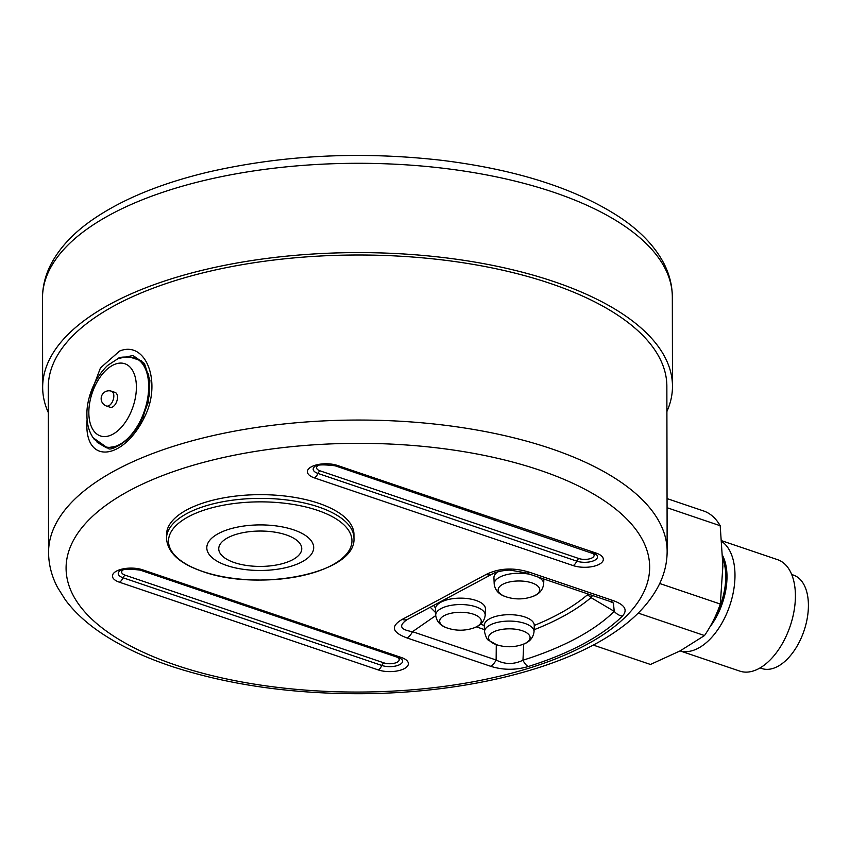 <?xml version="1.0" encoding="UTF-8"?>
<svg xmlns="http://www.w3.org/2000/svg" width="850" height="850" viewBox="0 0 850 850"><rect width="100%" height="100%" fill="white"/><g stroke="black" fill="none" stroke-linecap="round" stroke-linejoin="round"><path stroke-width="1.27" d="M530.156 574.366A24.746 10.551 179.9 0 0 494.19 584.003L493.935 577.724A24.99 10.657 -0.1 0 1 497.824 571.827M484.288 625.568A24.99 10.657 -0.1 0 1 509.256 614.688A24.99 10.657 -0.1 0 1 534.267 625.472L534.034 631.763A24.746 10.551 179.9 0 0 509.267 621.084A24.746 10.551 179.9 0 0 484.543 631.847L484.288 625.568M667.144 551.331L666.857 386.283A309.294 131.814 179.9 0 0 550.545 283.528A309.294 131.814 179.9 0 0 223.348 268.249A309.294 131.814 179.9 0 0 48.28 387.356L48.567 552.404C48.662 564.591 51.659 576.279 57.577 587.477L65.365 599.888C74.428 612.032 86.392 623.093 101.256 633.059C121.125 646.372 145.18 657.677 173.421 666.963C228.661 684.803 290.604 693.727 359.252 693.717C460.402 693.568 558.875 670.533 614.678 632.209C634.621 618.821 649.188 603.5 658.367 586.224C664.169 575.067 667.091 563.433 667.144 551.331A309.294 131.814 179.9 0 0 550.832 448.577A309.294 131.814 179.9 0 0 223.635 433.298A309.294 131.814 179.9 0 0 48.567 552.404M87.114 419.433C83.088 465.609 123.675 461.21 145.031 416.033C161.744 382.033 146.051 340.212 119.606 351.039L100.449 367.933L89.197 397.726M435.455 609.014A24.99 10.657 -0.1 0 1 435.529 608.016A24.99 10.657 -0.1 0 1 461.603 598.156A24.99 10.657 -0.1 0 1 485.435 608.929L485.201 615.219A24.746 10.551 179.9 0 0 461.603 604.552A24.746 10.551 179.9 0 0 435.784 614.316A24.746 10.551 179.9 0 0 435.71 615.304L435.455 609.014M666.899 411.527A314.914 134.215 179.9 0 0 672.477 386.272A314.914 134.215 179.9 0 0 357.329 252.599A314.914 134.215 179.9 0 0 42.659 387.366A314.914 134.215 179.9 0 0 48.322 412.611M111.467 391.212L115.122 392.445A7.809 4.409 108.7 0 1 116.801 401.264A7.809 4.409 108.7 0 1 110.118 407.246L106.452 406.002A7.809 4.409 108.7 0 0 113.135 400.021A7.809 4.409 108.7 0 0 111.467 391.212A7.809 7.809 0 0 0 101.15 398.618A7.809 7.809 0 0 0 106.452 406.002M134.736 357.861A46.867 26.478 108.7 0 1 134.98 357.946A46.867 26.478 108.7 0 1 135.841 429.494M121.911 443.626A46.867 26.478 108.7 0 1 104.901 446.707A46.867 26.478 108.7 0 1 104.656 446.622M203.012 571.582A91.726 39.089 -0.1 0 1 226.78 504.603A91.726 39.089 -0.1 0 1 350.922 546.667A91.726 39.089 -0.1 0 1 203.012 571.582M166.515 538.475L166.504 534.767A93.723 39.95 -0.1 0 1 260.153 494.658A93.723 39.95 -0.1 0 1 353.951 534.438L353.961 538.146C356.554 573.495 258.974 592.025 202.704 571.529C179.679 563.678 167.609 552.67 166.515 538.475A93.723 39.95 -0.1 0 1 260.164 498.366A93.723 39.95 -0.1 0 1 353.961 538.146M93.064 437.718L109.034 448.959C111.424 449.353 115.812 447.504 122.166 443.434C129.211 438.398 135.522 430.982 141.111 421.207L148.367 402.018L149.919 380.332L144.436 363.481L133.025 355.523L118.596 358.434M148.144 402.974L148.367 402.018M588.179 594.033L587.084 595.138A6.247 5.047 -130.3 0 1 591.026 597.635L614.231 611.362A12.495 10.37 45.4 0 0 622.338 616.165C627.991 610.056 624.963 604.881 613.264 600.631L529.656 572.305C513.676 567.332 499.184 568.044 486.189 574.441L402.146 619.427A12.495 8.829 61.8 0 0 408.021 619.14A12.495 8.829 61.8 0 0 408.053 619.119L406.257 620.192C398.459 625.951 400.552 629.776 412.526 631.678A12.495 7.055 108.7 0 1 407.022 637.946L490.62 666.273C502.945 670.172 515.472 670.268 528.19 666.549A288.224 122.836 179.9 0 0 622.338 616.165M613.403 602.947L614.231 611.362A279.384 119.074 -0.1 0 1 522.962 660.206L523.727 644.056M534.108 629.733A261.131 111.297 179.9 0 0 591.026 597.635L592.492 595.489M528.19 666.549A12.495 6.673 72.6 0 1 522.962 660.206C513.846 664.626 504.9 664.562 496.134 660.014A12.495 7.055 108.7 0 1 490.62 666.273M613.689 603.117L609.206 601.152A12.495 7.055 -71.3 0 0 609.227 601.162A12.495 7.055 -71.3 0 0 613.264 600.631M525.385 572.741A12.495 7.055 -71.3 0 0 525.608 572.826A12.495 7.055 -71.3 0 0 525.629 572.836A12.495 7.055 -71.3 0 0 529.656 572.305M492.246 574.058A12.495 8.829 -118.2 0 1 492.097 574.143A12.495 8.829 -118.2 0 1 492.065 574.154A12.495 8.829 -118.2 0 1 486.189 574.441M430.249 607.24L435.604 612.553M760.049 667.919L761.823 668.514A49.311 27.859 -71.3 0 0 804.036 630.753A49.311 27.859 -71.3 0 0 793.475 575.11L791.701 574.504M593.204 645.054L650.473 664.466L680.106 650.898L739.829 671.117A58.831 33.235 -71.3 0 0 790.192 626.057A58.831 33.235 -71.3 0 0 777.591 559.672L721.746 540.749M680.149 650.877A58.831 33.235 -71.3 0 0 728.45 609.237A58.831 33.235 -71.3 0 0 721.809 541.524M680.106 650.898L704.501 635.556L638.191 613.084M659.717 583.504L720.332 604.042A81.228 45.889 108.7 0 1 704.501 635.556M720.332 604.042L722.883 565.771L720.194 525.725L667.069 507.716M667.048 498.589L704.278 511.201A81.228 45.889 108.7 0 1 720.194 525.725M473.216 628.129A40.609 40.609 0 0 1 447.748 628.171L447.748 628.171A20.793 8.861 -0.1 0 1 439.737 620.489A20.793 8.861 -0.1 0 1 470.326 613.328A20.793 8.861 -0.1 0 1 473.216 628.129L473.216 628.129C480.314 625.961 484.319 621.658 485.201 615.219M531.686 596.827A40.609 40.609 0 0 1 506.228 596.87L506.228 596.87A20.793 8.861 -0.1 0 1 503.625 583.876A20.793 8.861 -0.1 0 1 534.246 583.822A20.793 8.861 -0.1 0 1 531.686 596.827L531.686 596.827C538.794 594.671 542.789 590.367 543.681 583.918A24.746 10.551 179.9 0 0 537.965 577.012M522.038 644.672A40.609 40.609 0 0 1 496.581 644.714L496.581 644.714A20.793 8.861 -0.1 0 1 490.386 641.399A20.793 8.861 -0.1 0 1 499.226 629.946A20.793 8.861 -0.1 0 1 526.66 632.793A20.793 8.861 -0.1 0 1 522.038 644.672L522.038 644.672C529.146 642.515 533.141 638.212 534.034 631.763M148.824 380.322A284.591 121.295 179.9 0 0 149.674 380.704M672.477 386.272L672.329 296.958A314.914 134.215 179.9 0 0 357.181 163.296A314.914 134.215 179.9 0 0 42.5 298.063L42.659 387.366M88.836 412.579A38.112 21.537 108.7 0 1 124.461 363.619A38.112 21.537 108.7 0 1 124.557 423.342A38.112 21.537 108.7 0 1 88.836 412.579M134.491 357.776A46.867 26.478 108.7 0 1 144.532 410.656A46.867 26.478 108.7 0 1 104.412 446.547L94.308 439.376C89.346 432.916 86.891 424.756 86.923 414.906C86.413 402.517 92.066 380.407 107.557 365.489L117.821 358.753C119.191 356.883 124.748 356.564 134.491 357.776L134.98 357.946M234.356 562.594A41.512 17.691 -0.1 0 1 227.811 537.742A41.512 17.691 -0.1 0 1 286.152 534.873A41.512 17.691 -0.1 0 1 292.687 559.725A41.512 17.691 -0.1 0 1 234.356 562.594M218.482 533.534A53.444 22.78 -0.1 0 1 293.601 529.837A53.444 22.78 -0.1 0 1 302.016 561.839A53.444 22.78 -0.1 0 1 226.897 565.537A53.444 22.78 -0.1 0 1 218.482 533.534M148.771 379.908A287.661 122.602 179.9 0 0 149.632 380.29M539.952 470.252A291.794 124.366 -0.1 0 1 464.334 683.336A291.794 124.366 -0.1 0 1 69.371 549.493A291.794 124.366 -0.1 0 1 539.952 470.252M396.801 657.082A9.371 3.995 -0.1 0 1 396.61 662.49A9.371 3.995 -0.1 0 1 383.956 662.883L125.173 575.184A9.371 3.995 -0.1 0 1 123.537 569.659M401.402 657.507L142.619 569.808A18.573 7.916 179.9 0 0 116.503 571.094A18.573 7.916 179.9 0 0 119.436 582.218L378.218 669.906A18.573 7.916 179.9 0 0 404.334 668.621A18.573 7.916 179.9 0 0 401.402 657.507A7.501 4.239 108.7 0 1 398.99 657.826L401.593 659.101A12.761 5.44 -0.1 0 1 397.492 665.539A12.761 5.44 -0.1 0 1 381.841 665.465A4.378 2.476 108.7 0 1 383.956 662.883M591.727 552.744A9.371 3.995 -0.1 0 1 591.547 558.153A9.371 3.995 -0.1 0 1 578.893 558.546L320.099 470.858A9.371 3.995 -0.1 0 1 318.463 465.332M320.099 470.858A4.378 2.476 -71.3 0 0 317.985 473.439A12.761 5.44 -0.1 0 1 314.16 467.118L314.16 467.118C315.414 464.695 322.394 464.249 335.123 465.8L596.519 554.774A12.761 5.44 -0.1 0 1 592.418 561.213A12.761 5.44 -0.1 0 1 576.778 561.138L317.985 473.439A7.501 4.239 108.7 0 1 314.362 477.881L573.155 565.579A18.573 7.916 179.9 0 0 599.261 564.294A18.573 7.916 179.9 0 0 596.339 553.169A7.501 4.239 108.7 0 1 593.916 553.488M125.173 575.184A4.378 2.476 -71.3 0 0 123.059 577.777A12.761 5.44 -0.1 0 1 119.234 571.444L119.234 571.444C120.477 569.022 127.468 568.586 140.197 570.127A7.501 4.239 -71.3 0 0 142.619 569.808M378.218 669.906A7.501 4.239 -71.3 0 0 381.841 665.465L123.059 577.777A7.501 4.239 108.7 0 1 119.436 582.218M578.893 558.546A4.378 2.476 -71.3 0 0 576.778 561.138A7.501 4.239 108.7 0 1 573.155 565.579M596.339 553.169L337.546 465.481A7.501 4.239 108.7 0 1 335.123 465.8M337.546 465.481A18.573 7.916 179.9 0 0 311.44 466.767A18.573 7.916 179.9 0 0 314.362 477.881M128.754 356.692L141.174 360.751L148.676 374.659L149.356 395.218L143.034 417.424M117.821 446.176L106.473 447.791L97.166 442.351M402.146 619.427C390.426 626.248 392.052 632.421 407.022 637.946M496.283 644.619L496.134 660.014L412.526 631.678L435.731 615.591M435.508 608.122L433.681 605.402M484.288 625.472L480.547 624.208M587.084 595.138A256.711 109.416 -0.1 0 1 534.267 625.441M476.372 626.854L484.447 629.595M709.856 627.024A51.404 29.038 -71.3 0 0 722.681 555.698M722.776 558.758A50.777 28.688 108.7 0 1 715.679 615.655M148.888 380.959L149.738 381.342M672.329 296.958C672.244 285.26 669.364 273.955 663.691 263.064C654.861 246.458 640.762 231.551 621.382 218.333C577.426 189.051 517.523 169.702 441.649 160.31C360.91 151.119 283.486 154.955 209.376 171.806C161.022 183.228 121.879 199.325 91.959 220.097C72.887 233.421 59.086 248.402 50.554 265.041C45.22 275.687 42.532 286.694 42.5 298.063M140.197 570.127L398.99 657.826M148.176 402.868L148.336 402.188M525.629 572.836L609.227 601.162M492.097 574.133C496.103 571.338 508.311 569.67 510.648 570.212L525.608 572.815M408.021 619.14L492.065 574.154M447.748 628.171C440.64 626.036 436.624 621.743 435.71 615.304M543.681 583.918L543.862 579.009M506.228 596.87C499.109 594.734 495.104 590.452 494.19 584.003M496.581 644.714L488.612 640.284C487.209 639.891 485.849 637.086 484.543 631.847"/></g></svg>

